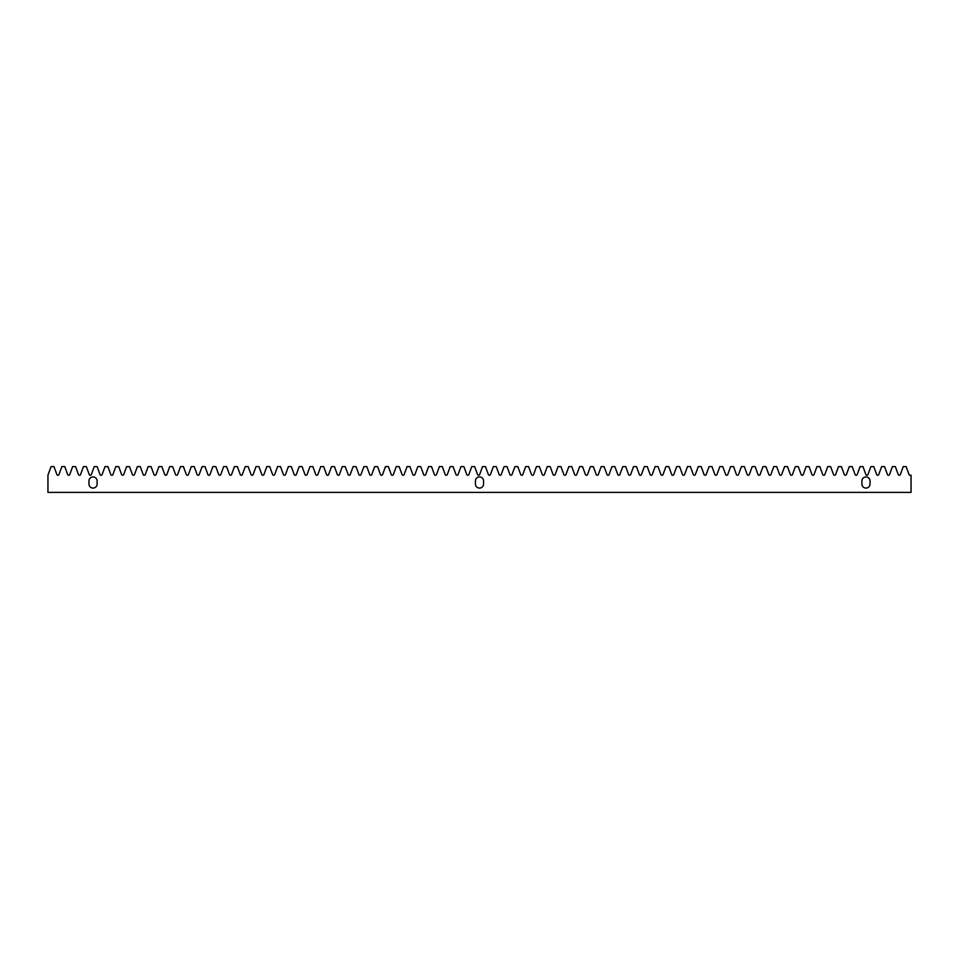 <?xml version="1.0" encoding="UTF-8"?>
<svg xmlns="http://www.w3.org/2000/svg" width="959" height="959" viewBox="0 0 959 959"><rect width="100%" height="100%" fill="white"/><g stroke="black" fill="none" stroke-linecap="round" stroke-linejoin="round"><path stroke-width="1.44" d="M911.05 475.208L911.05 492.387L47.95 492.387L47.95 475.137L51.055 466.613L53.992 466.613L56.917 474.645A0.863 0.863 0 0 0 57.72 475.208L58.139 475.208A0.863 0.863 0 0 0 58.943 474.645L61.867 466.613L64.78 466.613L67.705 474.645A0.863 0.863 0 0 0 68.509 475.208L68.916 475.208A0.863 0.863 0 0 0 69.731 474.645L72.644 466.613L75.569 466.613L78.494 474.645A0.863 0.863 0 0 0 79.297 475.208L79.705 475.208A0.863 0.863 0 0 0 80.52 474.645L83.433 466.613L86.358 466.613L89.271 474.645A0.863 0.863 0 0 0 90.086 475.208L90.494 475.208A0.863 0.863 0 0 0 91.297 474.645L94.222 466.613L97.147 466.613L100.06 474.645A0.863 0.863 0 0 0 100.863 475.208L101.282 475.208A0.863 0.863 0 0 0 102.086 474.645L105.01 466.613L107.923 466.613L110.848 474.645A0.863 0.863 0 0 0 111.652 475.208L112.071 475.208A0.863 0.863 0 0 0 112.874 474.645L115.799 466.613L118.712 466.613L121.637 474.645A0.863 0.863 0 0 0 122.44 475.208L122.86 475.208A0.863 0.863 0 0 0 123.663 474.645L126.588 466.613L129.501 466.613L132.426 474.645A0.863 0.863 0 0 0 133.229 475.208L133.637 475.208A0.863 0.863 0 0 0 134.452 474.645L137.365 466.613L140.29 466.613L143.203 474.645A0.863 0.863 0 0 0 144.018 475.208L144.425 475.208A0.863 0.863 0 0 0 145.241 474.645L148.154 466.613L151.078 466.613L153.991 474.645A0.863 0.863 0 0 0 154.807 475.208L155.214 475.208A0.863 0.863 0 0 0 156.017 474.645L158.942 466.613L161.867 466.613L164.78 474.645A0.863 0.863 0 0 0 165.583 475.208L166.003 475.208A0.863 0.863 0 0 0 166.806 474.645L169.731 466.613L172.644 466.613L175.569 474.645A0.863 0.863 0 0 0 176.372 475.208L176.792 475.208A0.863 0.863 0 0 0 177.595 474.645L180.52 466.613L183.433 466.613L186.358 474.645A0.863 0.863 0 0 0 187.161 475.208L187.58 475.208A0.863 0.863 0 0 0 188.384 474.645L191.297 466.613L194.221 466.613L197.146 474.645A0.863 0.863 0 0 0 197.95 475.208L198.357 475.208A0.863 0.863 0 0 0 199.172 474.645L202.085 466.613L205.01 466.613L207.923 474.645A0.863 0.863 0 0 0 208.738 475.208L209.146 475.208A0.863 0.863 0 0 0 209.949 474.645L212.874 466.613L215.799 466.613L218.712 474.645A0.863 0.863 0 0 0 219.527 475.208L219.935 475.208A0.863 0.863 0 0 0 220.738 474.645L223.663 466.613L226.576 466.613L229.501 474.645A0.863 0.863 0 0 0 230.304 475.208L230.723 475.208A0.863 0.863 0 0 0 231.527 474.645L234.452 466.613L237.364 466.613L240.289 474.645A0.863 0.863 0 0 0 241.093 475.208L241.512 475.208A0.863 0.863 0 0 0 242.315 474.645L245.24 466.613L248.153 466.613L251.078 474.645A0.863 0.863 0 0 0 251.881 475.208L252.289 475.208A0.863 0.863 0 0 0 253.104 474.645L256.017 466.613L258.942 466.613L261.855 474.645A0.863 0.863 0 0 0 262.67 475.208L263.078 475.208A0.863 0.863 0 0 0 263.893 474.645L266.806 466.613L269.731 466.613L272.644 474.645A0.863 0.863 0 0 0 273.459 475.208L273.866 475.208A0.863 0.863 0 0 0 274.67 474.645L277.595 466.613L280.519 466.613L283.432 474.645A0.863 0.863 0 0 0 284.236 475.208L284.655 475.208A0.863 0.863 0 0 0 285.458 474.645L288.383 466.613L291.296 466.613L294.221 474.645A0.863 0.863 0 0 0 295.024 475.208L295.444 475.208A0.863 0.863 0 0 0 296.247 474.645L299.172 466.613L302.085 466.613L305.01 474.645A0.863 0.863 0 0 0 305.813 475.208L306.233 475.208A0.863 0.863 0 0 0 307.036 474.645L309.949 466.613L312.874 466.613L315.799 474.645A0.863 0.863 0 0 0 316.602 475.208L317.009 475.208A0.863 0.863 0 0 0 317.825 474.645L320.738 466.613L323.663 466.613L326.575 474.645A0.863 0.863 0 0 0 327.391 475.208L327.798 475.208A0.863 0.863 0 0 0 328.613 474.645L331.526 466.613L334.451 466.613L337.364 474.645A0.863 0.863 0 0 0 338.179 475.208L338.587 475.208A0.863 0.863 0 0 0 339.39 474.645L342.315 466.613L345.228 466.613L348.153 474.645A0.863 0.863 0 0 0 348.956 475.208L349.376 475.208A0.863 0.863 0 0 0 350.179 474.645L353.104 466.613L356.017 466.613L358.942 474.645A0.863 0.863 0 0 0 359.745 475.208L360.164 475.208A0.863 0.863 0 0 0 360.968 474.645L363.893 466.613L366.806 466.613L369.73 474.645A0.863 0.863 0 0 0 370.534 475.208L370.941 475.208A0.863 0.863 0 0 0 371.756 474.645L374.669 466.613L377.594 466.613L380.519 474.645A0.863 0.863 0 0 0 381.322 475.208L381.73 475.208A0.863 0.863 0 0 0 382.545 474.645L385.458 466.613L388.383 466.613L391.296 474.645A0.863 0.863 0 0 0 392.111 475.208L392.519 475.208A0.863 0.863 0 0 0 393.322 474.645L396.247 466.613L399.172 466.613L402.085 474.645A0.863 0.863 0 0 0 402.888 475.208L403.307 475.208A0.863 0.863 0 0 0 404.111 474.645L407.036 466.613L409.949 466.613L412.873 474.645A0.863 0.863 0 0 0 413.677 475.208L414.096 475.208A0.863 0.863 0 0 0 414.899 474.645L417.824 466.613L420.737 466.613L423.662 474.645A0.863 0.863 0 0 0 424.465 475.208L424.885 475.208A0.863 0.863 0 0 0 425.688 474.645L428.601 466.613L431.526 466.613L434.451 474.645A0.863 0.863 0 0 0 435.254 475.208L435.662 475.208A0.863 0.863 0 0 0 436.477 474.645L439.39 466.613L442.315 466.613L445.228 474.645A0.863 0.863 0 0 0 446.043 475.208L446.45 475.208A0.863 0.863 0 0 0 447.266 474.645L450.179 466.613L453.104 466.613L456.016 474.645A0.863 0.863 0 0 0 456.832 475.208L457.239 475.208A0.863 0.863 0 0 0 458.042 474.645L460.967 466.613L463.88 466.613L466.805 474.645A0.863 0.863 0 0 0 467.608 475.208L468.028 475.208A0.863 0.863 0 0 0 468.831 474.645L471.756 466.613L474.669 466.613L477.594 474.645A0.863 0.863 0 0 0 478.397 475.208L478.817 475.208A0.863 0.863 0 0 0 479.62 474.645L482.545 466.613L485.458 466.613L488.383 474.645A0.863 0.863 0 0 0 489.186 475.208L489.593 475.208A0.863 0.863 0 0 0 490.409 474.645L493.322 466.613L496.247 466.613L499.171 474.645A0.863 0.863 0 0 0 499.975 475.208L500.382 475.208A0.863 0.863 0 0 0 501.197 474.645L504.11 466.613L507.035 466.613L509.948 474.645A0.863 0.863 0 0 0 510.763 475.208L511.171 475.208A0.863 0.863 0 0 0 511.974 474.645L514.899 466.613L517.824 466.613L520.737 474.645A0.863 0.863 0 0 0 521.552 475.208L521.96 475.208A0.863 0.863 0 0 0 522.763 474.645L525.688 466.613L528.601 466.613L531.526 474.645A0.863 0.863 0 0 0 532.329 475.208L532.748 475.208A0.863 0.863 0 0 0 533.552 474.645L536.477 466.613L539.39 466.613L542.314 474.645A0.863 0.863 0 0 0 543.118 475.208L543.537 475.208A0.863 0.863 0 0 0 544.34 474.645L547.265 466.613L550.178 466.613L553.103 474.645A0.863 0.863 0 0 0 553.906 475.208L554.314 475.208A0.863 0.863 0 0 0 555.129 474.645L558.042 466.613L560.967 466.613L563.88 474.645A0.863 0.863 0 0 0 564.695 475.208L565.103 475.208A0.863 0.863 0 0 0 565.918 474.645L568.831 466.613L571.756 466.613L574.669 474.645A0.863 0.863 0 0 0 575.484 475.208L575.891 475.208A0.863 0.863 0 0 0 576.695 474.645L579.62 466.613L582.545 466.613L585.458 474.645A0.863 0.863 0 0 0 586.261 475.208L586.68 475.208A0.863 0.863 0 0 0 587.483 474.645L590.408 466.613L593.321 466.613L596.246 474.645A0.863 0.863 0 0 0 597.049 475.208L597.469 475.208A0.863 0.863 0 0 0 598.272 474.645L601.197 466.613L604.11 466.613L607.035 474.645A0.863 0.863 0 0 0 607.838 475.208L608.258 475.208A0.863 0.863 0 0 0 609.061 474.645L611.974 466.613L614.899 466.613L617.824 474.645A0.863 0.863 0 0 0 618.627 475.208L619.034 475.208A0.863 0.863 0 0 0 619.85 474.645L622.763 466.613L625.688 466.613L628.601 474.645A0.863 0.863 0 0 0 629.416 475.208L629.823 475.208A0.863 0.863 0 0 0 630.626 474.645L633.551 466.613L636.476 466.613L639.389 474.645A0.863 0.863 0 0 0 640.204 475.208L640.612 475.208A0.863 0.863 0 0 0 641.415 474.645L644.34 466.613L647.253 466.613L650.178 474.645A0.863 0.863 0 0 0 650.981 475.208L651.401 475.208A0.863 0.863 0 0 0 652.204 474.645L655.129 466.613L658.042 466.613L660.967 474.645A0.863 0.863 0 0 0 661.77 475.208L662.189 475.208A0.863 0.863 0 0 0 662.993 474.645L665.918 466.613L668.831 466.613L671.756 474.645A0.863 0.863 0 0 0 672.559 475.208L672.966 475.208A0.863 0.863 0 0 0 673.781 474.645L676.694 466.613L679.619 466.613L682.544 474.645A0.863 0.863 0 0 0 683.347 475.208L683.755 475.208A0.863 0.863 0 0 0 684.57 474.645L687.483 466.613L690.408 466.613L693.321 474.645A0.863 0.863 0 0 0 694.136 475.208L694.544 475.208A0.863 0.863 0 0 0 695.347 474.645L698.272 466.613L701.197 466.613L704.11 474.645A0.863 0.863 0 0 0 704.913 475.208L705.333 475.208A0.863 0.863 0 0 0 706.136 474.645L709.061 466.613L711.974 466.613L714.899 474.645A0.863 0.863 0 0 0 715.702 475.208L716.121 475.208A0.863 0.863 0 0 0 716.924 474.645L719.849 466.613L722.762 466.613L725.687 474.645A0.863 0.863 0 0 0 726.49 475.208L726.91 475.208A0.863 0.863 0 0 0 727.713 474.645L730.626 466.613L733.551 466.613L736.476 474.645A0.863 0.863 0 0 0 737.279 475.208L737.687 475.208A0.863 0.863 0 0 0 738.502 474.645L741.415 466.613L744.34 466.613L747.253 474.645A0.863 0.863 0 0 0 748.068 475.208L748.476 475.208A0.863 0.863 0 0 0 749.291 474.645L752.204 466.613L755.129 466.613L758.042 474.645A0.863 0.863 0 0 0 758.857 475.208L759.264 475.208A0.863 0.863 0 0 0 760.067 474.645L762.992 466.613L765.905 466.613L768.83 474.645A0.863 0.863 0 0 0 769.633 475.208L770.053 475.208A0.863 0.863 0 0 0 770.856 474.645L773.781 466.613L776.694 466.613L779.619 474.645A0.863 0.863 0 0 0 780.422 475.208L780.842 475.208A0.863 0.863 0 0 0 781.645 474.645L784.57 466.613L787.483 466.613L790.408 474.645A0.863 0.863 0 0 0 791.211 475.208L791.619 475.208A0.863 0.863 0 0 0 792.434 474.645L795.347 466.613L798.272 466.613L801.197 474.645A0.863 0.863 0 0 0 802 475.208L802.407 475.208A0.863 0.863 0 0 0 803.222 474.645L806.135 466.613L809.06 466.613L811.973 474.645A0.863 0.863 0 0 0 812.788 475.208L813.196 475.208A0.863 0.863 0 0 0 813.999 474.645L816.924 466.613L819.849 466.613L822.762 474.645A0.863 0.863 0 0 0 823.565 475.208L823.985 475.208A0.863 0.863 0 0 0 824.788 474.645L827.713 466.613L830.626 466.613L833.551 474.645A0.863 0.863 0 0 0 834.354 475.208L834.774 475.208A0.863 0.863 0 0 0 835.577 474.645L838.502 466.613L841.415 466.613L844.34 474.645A0.863 0.863 0 0 0 845.143 475.208L845.562 475.208A0.863 0.863 0 0 0 846.365 474.645L849.29 466.613L852.203 466.613L855.128 474.645A0.863 0.863 0 0 0 855.931 475.208L856.339 475.208A0.863 0.863 0 0 0 857.154 474.645L860.067 466.613L862.992 466.613L865.905 474.645A0.863 0.863 0 0 0 866.72 475.208L867.128 475.208A0.863 0.863 0 0 0 867.943 474.645L870.856 466.613L873.781 466.613L876.694 474.645A0.863 0.863 0 0 0 877.509 475.208L877.917 475.208A0.863 0.863 0 0 0 878.72 474.645L881.645 466.613L884.57 466.613L887.483 474.645A0.863 0.863 0 0 0 888.286 475.208L888.705 475.208A0.863 0.863 0 0 0 889.508 474.645L892.433 466.613L895.346 466.613L898.271 474.645A0.863 0.863 0 0 0 899.074 475.208L899.494 475.208A0.863 0.863 0 0 0 900.297 474.645L903.222 466.613L906.135 466.613L909.06 474.645A0.863 0.863 0 0 0 909.863 475.208L911.05 475.208M483.576 484.007A4.076 4.076 0 0 1 479.5 488.083A4.076 4.076 0 0 1 475.424 484.007L475.424 480.998A4.076 4.076 0 0 1 479.5 476.923A4.076 4.076 0 0 1 483.576 480.998L483.576 484.007M870.041 484.007A4.076 4.076 0 0 1 865.965 488.083A4.076 4.076 0 0 1 861.889 484.007L861.889 480.998A4.076 4.076 0 0 1 865.965 476.923A4.076 4.076 0 0 1 870.041 480.998L870.041 484.007M97.111 484.007A4.076 4.076 0 0 1 93.035 488.083A4.076 4.076 0 0 1 88.959 484.007L88.959 480.998A4.076 4.076 0 0 1 93.035 476.923A4.076 4.076 0 0 1 97.111 480.998L97.111 484.007"/></g></svg>
